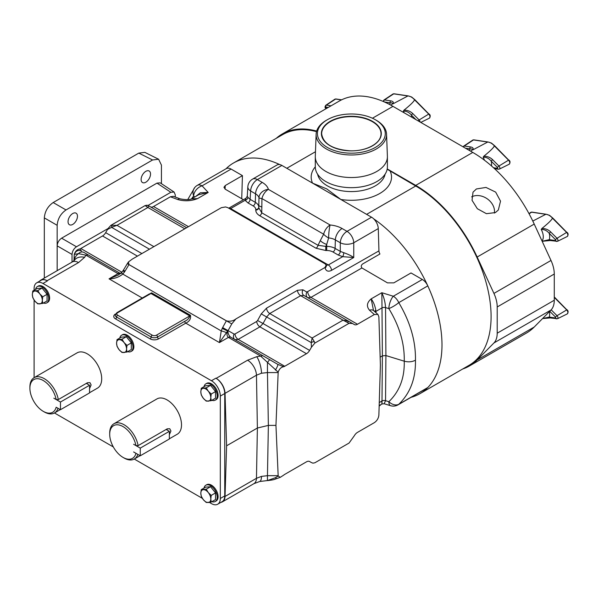 <?xml version="1.0" encoding="UTF-8"?>
<svg xmlns="http://www.w3.org/2000/svg" width="598" height="598" viewBox="0 0 598 598"><rect width="100%" height="100%" fill="white"/><g stroke="black" fill="none" stroke-linecap="round" stroke-linejoin="round"><path stroke-width="0.9" d="M72.762 213.516A6.66 3.85 120 0 0 68.404 219.391A6.66 3.85 120 0 0 69.428 224.728A6.66 3.85 120 0 0 72.762 224.4A6.66 3.85 120 0 0 77.112 218.524A6.66 3.85 120 0 0 76.088 213.187A6.66 3.85 120 0 0 72.762 213.516M145.822 171.334A6.66 3.85 120 0 0 141.472 177.21A6.66 3.85 120 0 0 142.496 182.547A6.66 3.85 120 0 0 145.822 182.218A6.66 3.85 120 0 0 150.173 176.343A6.66 3.85 120 0 0 149.156 171.006A6.66 3.85 120 0 0 145.822 171.334M123.068 270.632L123.39 270.161L124.997 271.193L124.459 271.993L123.068 270.632A4.515 4.515 0 0 0 123.009 270.73L124.459 271.993L122.799 274.093A4.515 0.665 -137.9 0 1 121.708 272.367L118.337 275.005L109.038 278.847C114.263 278.825 118.853 277.24 122.799 274.093L221.223 330.926A4.515 0.665 17.9 0 1 226.47 332.667L219.436 342.587L221.223 330.926L222.217 328.429L227.875 331.015C228.07 333.886 229.019 335.941 230.716 337.182L269.81 359.757A4.702 0.576 120 0 0 267.456 362.702L267.456 372.576L261.505 373.227L256.467 375.2L225.042 393.342A12.543 7.243 -120 0 0 216.177 378.347L215.878 378.175A12.543 7.243 60 0 1 224.743 393.529L224.743 495.921A12.543 7.243 60 0 1 222.142 501.662L217.709 504.219A12.543 7.243 -120 0 0 220.311 498.478L224.743 495.921M275.401 370.05A4.702 0.852 -60 0 0 277.756 364.346L283.691 366.724C281.082 367.172 279.244 368.988 278.182 372.165L260.489 355.967L228.429 337.392C226.874 336.136 226.605 334.02 227.629 331.038L226.47 332.667M142.249 298.021L109.038 278.847L118.038 273.652A4.515 2.571 119.3 0 1 120.243 273.406L88.22 254.912L120.243 273.406A4.515 2.571 119.3 0 1 120.258 273.413L83.959 252.453A4.702 4.208 120 0 0 78.525 253.627L85.865 255.144L118.038 273.652L120.108 273.832M73.965 260.743L74.234 254.419L78.525 253.627A12.543 10.241 180 0 0 74.257 260.451M278.182 372.165L275.947 425.395L278.182 476.053L275.401 477.72A4.702 1.891 68.5 0 0 277.128 478.482C274.25 479.327 275.177 479.716 267.732 480.575L267.732 480.575A4.702 2.392 -93.4 0 1 267.456 480.56L267.456 475.679L261.505 476.389L256.467 478.303L225.042 496.452L226.597 445.794L257.379 428.026L256.467 375.2A12.543 7.243 60 0 0 247.602 360.205L256.714 356.692L262.836 355.728L277.756 364.346L269.81 359.757M275.401 477.72L267.456 480.56L259.629 481.517L253.873 483.692A12.543 7.243 -120 0 0 256.467 478.303L257.379 428.026L268.367 425.395L275.947 425.395M375.155 311.969A6.272 3.595 176.9 0 1 375.918 311.409L375.993 312.717M347.707 322.315L348.425 321.141L352.528 323.518L349.068 323.324L343.035 320.154L348.425 321.141L354.36 324.572A6.272 3.618 120 0 0 357.492 324.258L374.348 314.526L369.519 310.235C366.297 306.363 366.851 302.573 371.171 298.865C373.496 301.96 375.043 305.795 375.806 310.355L375.918 311.409L382.002 307.895L381.83 292.714C384.013 297.498 385.254 302.461 385.546 307.589L385.912 355.556L382.369 355.862L382.002 307.895A3.012 1.63 179.6 0 1 385.546 307.589L388.842 308.605A9.531 2.048 148.3 0 0 398.784 302.633C410.265 322.001 415.827 341.196 415.453 360.213C412.089 361.954 408.352 362.276 404.233 361.185C404.682 377.929 399.546 391.436 388.842 401.707L385.546 400.697L385.912 355.556L404.233 361.185C404.682 343.76 399.546 326.231 388.842 308.605A9.531 3.655 107.1 0 1 393.312 296.242L422.33 279.483A9.531 5.502 60 0 1 427.802 285.881A106.594 61.542 60 0 1 427.802 387.526A9.531 5.502 60 0 1 427.092 388.08L398.081 404.831A9.531 5.502 60 0 0 398.784 404.285A9.531 6.787 -133.1 0 1 388.842 401.707A9.531 3.655 -72.9 0 0 390.516 405.691A9.531 9.531 0 0 0 398.081 404.831M43.43 303.022A9.404 5.427 -120 0 0 46.779 302.872A9.404 5.427 -120 0 0 48.221 295.337A9.404 5.427 -120 0 0 42.077 287.047A9.404 5.427 -120 0 0 37.375 286.584A9.404 5.427 -120 0 0 35.566 289.41M46.779 302.872L47.668 302.356A9.404 5.427 -120 0 0 49.111 294.821A9.404 5.427 -120 0 0 42.966 286.532A9.404 5.427 -120 0 0 38.265 286.068L37.375 286.584M211.901 501.655A9.404 5.427 -120 0 0 215.258 501.505A9.404 5.427 -120 0 0 216.7 493.97A9.404 5.427 -120 0 0 210.556 485.681A9.404 5.427 -120 0 0 205.854 485.217A9.404 5.427 -120 0 0 204.045 488.043M215.258 501.505L216.14 500.989A9.404 5.427 -120 0 0 217.582 493.455A9.404 5.427 -120 0 0 211.438 485.165A9.404 5.427 -120 0 0 206.736 484.701L205.854 485.217M211.901 400.294A9.404 5.427 -120 0 0 215.258 400.137A9.404 5.427 -120 0 0 216.7 392.602A9.404 5.427 -120 0 0 210.556 384.312A9.404 5.427 -120 0 0 205.854 383.849A9.404 5.427 -120 0 0 204.045 386.674M215.258 400.137L216.14 399.628A9.404 5.427 -120 0 0 217.582 392.094A9.404 5.427 -120 0 0 211.438 383.804A9.404 5.427 -120 0 0 206.736 383.34L205.854 383.849M127.666 351.661A9.404 5.427 -120 0 0 131.022 351.504A9.404 5.427 -120 0 0 132.457 343.97A9.404 5.427 -120 0 0 126.32 335.68A9.404 5.427 -120 0 0 121.611 335.216A9.404 5.427 -120 0 0 119.802 338.042M131.022 351.504L131.904 350.996A9.404 5.427 -120 0 0 133.347 343.454A9.404 5.427 -120 0 0 127.202 335.172A9.404 5.427 -120 0 0 122.5 334.701L121.611 335.216M169.354 438.79L177.292 434.208A20.369 11.758 -120 0 0 181.508 424.886A20.369 11.758 -120 0 0 172.62 404.383A20.369 11.758 -120 0 0 156.923 398.926L113.926 423.75A20.369 11.758 60 0 1 128.032 427.652A20.369 11.758 60 0 1 138.123 445.63L135.963 445.615L133.616 444.262L140.268 448.111L169.354 431.322L166.132 429.461M137.832 454.383A20.369 11.758 60 0 1 134.296 459.032A20.369 11.758 60 0 1 124.107 458.023L123.046 457.41A18.867 10.891 -120 0 0 135.963 453.314L133.616 451.961M138.123 445.63L167.208 428.841L169.757 428.721L170.931 430.994L169.354 434.694M89.55 392.722L97.489 388.132A20.369 11.758 -120 0 0 101.705 378.811A20.369 11.758 -120 0 0 92.817 358.307A20.369 11.758 -120 0 0 77.112 352.85L34.116 377.674A20.369 11.758 60 0 1 48.229 381.576A20.369 11.758 60 0 1 58.32 399.561L56.16 399.539L53.813 398.186L60.465 402.035L89.55 385.247L86.329 383.385M58.021 408.307A20.369 11.758 60 0 1 54.493 412.956A20.369 11.758 60 0 1 44.304 411.947L43.243 411.334A18.867 10.891 -120 0 0 56.16 407.238L60.465 409.712L89.55 392.923L89.55 385.247M58.32 399.561L87.405 382.765L89.954 382.645L91.128 384.918L89.55 388.618M34.101 377.689L34.101 300.017M34.101 290.254L34.101 288.58A12.543 7.243 -120 0 1 36.695 282.839L41.127 280.283A12.543 7.243 60 0 1 47.399 280.903L47.093 280.731A12.543 7.243 -120 0 0 40.828 280.103A12.543 7.243 -120 0 0 39.603 281.165M217.709 504.219A12.543 7.243 -120 0 1 211.438 503.598L209.352 502.395M202.393 498.373L134.273 459.047L140.089 455.691M113.328 446.953L54.47 412.971M224.743 393.529L220.311 396.093L220.311 498.478M220.311 396.093A12.543 7.243 -120 0 0 211.438 380.732L215.878 378.175M47.399 280.903L42.966 283.467L211.438 380.732M42.966 283.467A12.543 7.243 -120 0 0 36.695 282.839M87.159 383.864A4.717 2.721 120 0 0 87.293 382.832M56.16 399.539A18.867 10.891 -120 0 0 41.561 379.678A18.867 10.891 -120 0 0 29.9 388.229L29.9 387.003A20.369 11.758 60 0 1 34.116 377.674M29.9 388.229A18.867 10.891 -120 0 0 43.243 411.334M60.465 409.712L60.465 402.035M166.969 429.94A4.717 2.721 120 0 0 167.096 428.901M135.963 445.615A18.867 10.891 -120 0 0 121.364 425.754A18.867 10.891 -120 0 0 109.703 434.305L109.703 433.079A20.369 11.758 60 0 1 113.926 423.75M109.703 434.305A18.867 10.891 -120 0 0 123.046 457.41M133.616 451.953L140.268 455.788L169.354 438.999L169.354 431.322M140.268 455.788L140.268 448.111M122.007 352.491L126.993 352.05L126.544 348.978L126.993 345.405L124.055 342.557L122.007 339.201L117.029 339.649L116.58 343.23L117.029 346.294L119.069 349.651L122.007 352.491M117.029 339.649L121.334 337.16L126.32 336.719L131.298 342.916L131.298 349.561L126.993 352.05M126.32 336.719L122.007 339.201M131.298 342.916L126.993 345.405M124.055 342.557A7.049 4.066 60 0 1 126.544 348.978A7.049 4.066 60 0 1 124.055 352.528A7.049 4.066 60 0 1 119.069 349.651A7.049 4.066 -120 0 1 116.58 343.23A7.049 4.066 60 0 1 119.069 339.679A7.049 4.066 60 0 1 124.055 342.557M206.243 401.123L211.229 400.682L210.788 397.618L211.229 394.037L208.291 391.197L206.243 387.84L201.264 388.281L200.816 391.862L201.264 394.927L203.313 398.283L206.243 401.123M201.264 388.281L205.57 385.792L210.556 385.351L215.534 391.548L215.534 398.193L211.229 400.682M210.556 385.351L206.243 387.84M215.534 391.548L211.229 394.037M208.291 391.197A7.049 4.066 60 0 1 210.788 397.618A7.049 4.066 60 0 1 208.291 401.161A7.049 4.066 60 0 1 203.313 398.283A7.049 4.066 -120 0 1 200.816 391.862A7.049 4.066 60 0 1 203.313 388.319A7.049 4.066 60 0 1 208.291 391.197M206.243 502.492L211.229 502.043L210.788 498.979L211.229 495.398L208.291 492.558L206.243 489.201L201.264 489.65L200.816 493.223L201.264 496.295L203.313 499.651L206.243 502.492M201.264 489.65L205.57 487.161L210.556 486.712L215.534 492.916L215.534 499.562L211.229 502.043M210.556 486.712L206.243 489.201M215.534 492.916L211.229 495.398M208.291 492.558A7.049 4.066 60 0 1 210.788 498.979A7.049 4.066 60 0 1 208.291 502.522A7.049 4.066 60 0 1 203.313 499.651A7.049 4.066 -120 0 1 200.816 493.223A7.049 4.066 60 0 1 203.313 489.68A7.049 4.066 60 0 1 208.291 492.558M37.771 303.859L42.757 303.41L42.309 300.346L42.757 296.765L39.819 293.924L37.771 290.568L32.785 291.017L32.344 294.59L32.785 297.654L34.834 301.018L37.771 303.859M32.785 291.017L37.098 288.528L42.077 288.079L47.063 294.283L47.063 300.929L42.757 303.41M42.077 288.079L37.771 290.568M47.063 294.283L42.757 296.765M39.819 293.924A7.049 4.066 60 0 1 42.309 300.346A7.049 4.066 60 0 1 39.819 303.889A7.049 4.066 60 0 1 34.834 301.018A7.049 4.066 -120 0 1 32.344 294.59A7.049 4.066 60 0 1 34.834 291.047A7.049 4.066 60 0 1 39.819 293.924M187.75 199.575L194.806 187.458A9.531 8.409 40.2 0 0 193.67 195.927L194.694 197.034M152.572 159.98L138.803 153.103L144.851 152.363L158.612 159.24L152.572 159.98L66.012 209.95C60.667 213.688 57.714 218.801 57.154 225.304L57.154 270.677M57.154 225.304L44.319 217.889L44.319 278.092M44.319 217.889C44.88 211.393 47.833 206.28 53.177 202.543L66.012 209.95M138.803 153.103L53.177 202.543M177.838 199.568A6.272 2.788 -69.4 0 1 180.043 198.82L173.33 196.301L170.408 196.779L177.838 199.568C184.543 201.429 191.106 201.107 197.534 198.618L191.39 198.947L198.783 194.671L208.186 192.466L200.337 192.788L195.733 196.428M241.727 198.723L242.437 175.625L231.097 169.077A9.531 5.502 60 0 0 226.336 168.606L197.318 185.358A9.531 5.502 60 0 1 202.079 185.836L208.186 192.466L197.534 198.618L191.644 198.88C189.252 199.896 185.38 199.881 180.043 198.82L180.043 198.82M261.931 206.968A9.531 2.235 -178.1 0 1 258.852 205.249L258.77 207.708A3.012 2.459 -0 0 1 255.765 210.077C255.824 212.305 257.14 214.181 259.704 215.714A3.012 1.734 -60 0 0 261.737 212.798L258.77 207.708L258.979 197.721A9.531 1.659 177.9 0 0 261.939 198.581L261.737 212.798L318.054 245.315L325.775 246.391L325.775 250.502L316.013 248.23L259.704 215.714M316.013 248.23A3.012 1.734 -60 0 0 318.054 245.315L320.266 240.643A9.531 4.859 25.4 0 0 326.71 244.425L325.775 246.391L326.71 246.391L326.71 244.425L328.623 237.929A9.531 5.247 30.7 0 1 323.66 234.214L261.939 198.581A9.531 5.502 120 0 1 268.39 189.357A9.531 7.684 164.7 0 0 258.979 197.721A12.222 7.056 180 0 0 255.548 193.834L255.294 202.326L250.114 199.336A3.012 1.734 -60 0 1 247.991 202.931L253.171 205.921A8.858 5.113 180 0 1 255.765 209.539L255.765 210.077M320.266 240.643L323.66 234.214A9.531 5.502 120 0 1 330.103 224.99A9.531 1.211 95.2 0 0 328.623 237.929A12.222 7.056 0 0 1 335.351 239.91L335.104 248.402A3.012 1.734 -60 0 1 332.974 251.997A8.858 5.113 0 0 0 326.71 250.502L325.775 250.502M427.802 387.526L398.784 404.285C410.265 393.192 415.827 378.497 415.453 360.213M161.43 183.668L161.43 165.1L158.612 159.24M148.012 205.465L170.841 192.279L174.085 192.033L175.274 194.836L175.274 197.034M170.841 192.279L156.982 183.115L61.601 238.183L76.469 246.765L108.074 228.518L110.951 225.304L145.12 205.577L147.893 207.491L148.76 205.869M145.725 205.705A3.76 3.528 -60 0 1 148.775 205.876L186.628 227.733M145.12 205.577L147.108 205.196L148.775 205.876M242.437 175.625L225.267 185.537L225.05 189.088M326.71 250.502L326.71 246.391A11.863 6.847 180 0 1 335.104 248.402L340.284 251.392A3.012 1.734 -60 0 1 338.154 254.995L332.974 251.997M243.453 199.725L225.267 189.222L223.944 187.286L225.267 185.537M380.149 357.148L382.369 355.862L382.002 400.996C381.995 404.943 381.935 404.891 381.83 400.832M379.169 405.594L381.958 403.986L384.155 403.74L385.546 400.697A3.012 1.839 -179.5 0 0 382.002 400.996L379.259 402.589M156.982 183.115L160.219 182.868L174.085 192.033M72.037 262.088L72.037 254.442L57.169 245.86L57.169 270.67M57.169 245.86C57.453 242.609 58.925 240.052 61.601 238.183M170.408 196.779L153.551 206.512A6.272 3.618 -60 0 1 150.427 206.833M112.312 224.998A3.76 1.787 79.8 0 0 111.594 227.345L116.984 225.334L110.951 225.304M252.588 179.116A9.531 5.502 60 0 1 257.357 179.594L281.882 165.429A9.531 5.502 60 0 0 277.113 164.958L252.588 179.116A9.531 9.531 0 0 0 247.841 186.8L247.841 186.8A9.531 5.494 3.5 0 0 250.622 190.986L255.548 193.834A9.531 5.502 120 0 1 262.283 182.435L257.357 179.594A9.531 5.502 120 0 0 250.622 190.986L250.114 199.336L247.908 197.37A3.012 2.31 -32.5 0 1 245.083 200.308L247.991 202.931M228.757 208.209L245.987 198.259L245.083 200.308L230.006 208.926M247.908 197.37L247.273 196.196L247.841 186.8M281.882 165.429L371.545 217.201A9.531 5.502 60 0 1 378.28 228.593L353.754 242.758A9.531 5.113 180 0 1 340.284 242.758L340.284 251.392L343.738 252.692C348.171 254.24 351.512 255.854 353.754 257.529L342.699 256.669L338.154 254.995M343.738 252.692A3.012 0.845 -78 0 1 342.699 256.669L328.324 264.966L326.299 265.288A4.515 2.997 166.8 0 1 326.299 265.28L326.299 265.28A4.515 2.997 166.8 0 1 325.095 268.031C326.112 271.186 328.257 271.97 331.516 270.363A4.515 2.609 60 0 0 328.324 264.966L230.708 208.605A4.515 2.609 -120 0 0 228.81 208.239M378.945 250.883A4.515 2.609 60 0 0 379.932 253.993L362.717 263.927C361.117 265.138 360.848 266.484 361.902 267.964L310.938 297.385L307.791 297.684A4.515 3.618 120 0 1 306.856 292.063L378.945 250.883L378.28 228.593M124.997 271.193L128.966 264.615L128.443 261.954L132.285 259.106L221.365 207.678L225.566 206.945L227.771 207.641L325.043 263.793L326.239 265.071L324.968 267.5L235.896 318.928L231.77 323.907L227.875 331.015A4.515 1.054 -169.5 0 1 227.629 331.038L222.217 328.429L222.643 327.569L234.117 334.065A4.515 3.618 -60 0 0 235.029 339.679M422.33 279.483L411.013 272.95L393.843 282.861L387.459 282.861L361.902 267.964M369.519 310.235A6.272 4.291 -48.4 0 1 373.683 310.668L373.548 310.654M427.802 285.881L398.784 302.633A9.531 5.502 -120 0 0 393.312 296.242L381.83 292.714L371.171 298.865L373.481 310.347M373.683 310.668L377.943 314.451L378.878 316.85L380.395 365.094L378.878 415.094C378.519 418.294 377.009 420.813 374.348 422.651L357.492 432.384A6.272 3.618 120 0 0 354.36 435.688L349.068 443.051L314.892 462.777L312.911 463.158L311.244 462.478A3.76 3.528 -60 0 1 311.244 462.478L309.592 461.521M283.691 366.724A6.272 3.618 120 0 0 284.745 366.26L306.468 353.717A6.272 3.618 120 0 0 309.607 350.406L311.431 347.244L311.244 342.609L312.126 337.997L314.286 341.608A3.76 1.787 160.2 0 0 311.244 342.609L261.244 313.875L266.559 308.134L297.468 290.292L302.939 289.798L306.856 292.063M348.425 321.141L303.874 295.419L300.659 295.689L269.75 313.531L266.693 316.888L263.038 323.525L257.589 320.506L261.244 313.875M76.469 246.765C73.793 248.633 72.321 251.19 72.037 254.442M141.876 253.567L105.659 232.659L108.074 228.518M105.659 232.659A6.272 3.618 -60 0 1 102.527 235.971L80.805 248.514A6.272 3.618 -60 0 1 79.751 248.977C77.135 249.433 75.296 251.25 74.234 254.419M303.874 295.419A4.515 3.618 120 0 1 302.939 289.798M309.607 350.406L263.038 323.525L259.921 326.844A4.515 2.609 60 0 1 256.729 321.44L257.589 320.506M222.643 327.569L226.35 320.842C230.081 321.672 233.257 321.029 235.896 318.928M326.007 265.153L326.366 265.475L326.239 265.071M128.966 264.615L226.35 320.842M377.943 314.451L374.348 314.526M311.431 462.583L309.607 461.529A6.272 3.618 120 0 0 306.468 461.843L284.745 474.378A6.272 3.618 120 0 0 283.691 475.141L280.275 477.324L277.128 478.482M314.286 341.608L314.892 343.05L311.431 347.244M349.068 323.324L314.892 343.05M278.182 476.053L280.275 477.324M74.63 254.128A4.702 4.642 -60 0 1 81.522 251.048L79.751 248.977M83.959 252.453L88.22 254.912L85.865 255.144L84.61 257.327A12.543 9.456 35.7 0 0 74.421 260.257L72.253 261.961A12.543 7.243 -120 0 1 78.525 262.582L84.61 257.327M306.468 353.717L259.921 326.844L238.191 339.38L235.044 339.686M121.708 272.367L123.009 270.73M117.642 312.739A1.502 0.867 60 0 0 116.894 312.664L149.321 293.939L150.958 293.498L117.642 312.739A3.012 1.734 0 0 0 117.642 315.191L152.228 335.157A3.012 1.734 0 0 0 156.482 335.157L189.798 315.923C189.162 318.3 187.466 320.102 184.722 321.313A1.502 0.867 -120 0 0 185.784 323.159L158.612 338.842A6.017 3.476 180 0 1 150.098 338.842L115.519 318.876A1.502 0.867 120 0 0 116.58 317.037A1.502 0.867 -60 0 1 117.642 315.191M145.972 295.875L151.615 292.856A1.502 0.867 -60 0 1 150.958 293.498L189.798 315.923A1.502 0.867 120 0 0 190.456 315.281C191.083 318.741 189.521 321.365 185.784 323.159L219.436 342.587L228.429 337.392A4.515 2.646 120.7 0 1 230.716 337.182M121.132 273.391L120.243 273.406A4.515 2.609 120 0 0 117.97 273.615M230.753 337.205L262.836 355.728L230.753 337.205A4.515 2.609 120 0 0 228.496 337.429M225.042 393.342L226.597 445.794M220.924 502.365A12.543 7.243 -120 0 0 222.449 501.834A12.543 7.243 -120 0 0 225.042 496.452M387.16 169.234L415.722 186L366.619 214.353L340.867 199.485L326.71 188.878L312.56 183.145L286.808 168.277L315.475 151.728M411.08 397.326A106.594 61.542 -120 0 0 419.908 393.693A106.594 61.542 -120 0 0 441.989 344.897A106.594 61.542 -120 0 0 373.615 218.771M415.722 186A106.594 61.542 60 0 1 491.093 316.544A106.594 61.542 60 0 1 469.019 365.341L419.908 393.693M316.499 131.65A106.594 61.542 -120 0 0 282.622 134.647L233.519 163A106.594 61.542 60 0 1 279.812 164.614M225.954 168.823A106.594 61.542 60 0 1 233.519 163M495.398 212.574L486.413 213.68L477.346 208.724L472.039 200.3L473.018 192.16L476.412 188.961L485.995 187.428L495.667 192.115L500.526 201.152L498.343 210.003L495.398 212.574M542.147 241.263L549.338 239.656L555.647 240.598L555.647 239.813L549.338 233.467C547.043 230.656 544.344 229.333 541.235 229.49L541.878 228.488C548.231 223.368 551.752 219.929 552.44 218.158L552.462 218.135A11.033 6.369 -120 0 0 549.136 215.355A11.033 6.369 -120 0 0 545.81 214.293L531.592 212.185A2.721 1.57 -120 0 0 530.852 212.335L528.968 213.583M493.522 167.739L497.566 168.344L497.566 167.552L491.257 161.213C488.97 158.403 486.264 157.072 483.154 157.229L483.797 156.235C490.151 151.115 493.671 147.669 494.359 145.905L494.382 145.882A11.033 6.369 -120 0 0 491.055 143.101A11.033 6.369 -120 0 0 487.729 142.04L473.511 139.932A2.721 1.57 -120 0 0 472.771 140.074L463.704 146.114A2.018 1.166 60 0 1 464.257 146.009L473.511 139.932A0.755 0.561 -81.5 0 1 473.84 139.857L488.005 141.973M415.864 119.57L411.454 115.137C409.159 112.327 406.461 111.004 403.351 111.161L403.994 110.159C410.348 105.039 413.868 101.6 414.556 99.829L414.578 99.806A11.033 6.369 -120 0 0 411.252 97.026A11.033 6.369 -120 0 0 407.926 95.964L393.708 93.856A2.721 1.57 -120 0 0 392.968 94.006L383.901 100.045A2.018 1.166 60 0 1 384.454 99.933L393.708 93.856A0.755 0.561 -81.5 0 1 394.03 93.781L408.202 95.897M534.223 327.024A107.341 61.975 60 0 1 526.464 333.041L469.393 365.991A107.341 61.975 -120 0 0 477.159 359.974L493.933 342.96A24.331 14.046 -120 0 0 497.207 333.191L497.207 306.968L554.279 274.019L554.279 300.241A24.331 14.046 60 0 1 550.997 310.011L534.223 327.024L477.159 359.974M462.673 369.003A107.341 61.975 -120 0 0 469.393 365.991M316.663 131.067A107.341 61.975 -120 0 0 282.249 133.997L339.313 101.047A107.341 61.975 60 0 1 392.983 106.362L472.786 152.438A107.341 61.975 -120 0 1 534.223 224.078L550.997 260.459A24.331 14.046 -120 0 1 554.279 274.019M282.249 133.997A107.341 61.975 -120 0 0 276.276 138.31M387.22 168.928L415.722 185.387A107.341 61.975 60 0 1 477.159 257.028L493.933 293.409A24.331 14.046 60 0 1 497.207 306.968M390.771 105.121L391.84 104.515C392.991 103.222 392.415 102.662 390.128 102.826A1.502 1.114 -81.5 0 1 390.763 100.883C393.095 101.279 393.843 102.265 393.013 103.82L407.888 95.979M403.994 110.159C407.425 110.099 410.37 111.25 412.829 113.62L419.138 119.959L428.736 114.083L414.556 99.829M411.738 117.186A15.548 8.977 60 0 0 411.454 115.137A1.502 0.516 -44.9 0 1 412.829 113.62M470.604 151.174L471.643 150.584C472.794 149.298 472.218 148.738 469.931 148.902A1.502 1.114 -81.5 0 1 470.566 146.951C472.898 147.355 473.653 148.334 472.816 149.896L487.691 142.055M483.797 156.235C487.228 156.175 490.173 157.326 492.632 159.696L498.941 166.035L508.547 160.159L494.359 145.905M491.511 165.952A15.548 8.977 60 0 0 491.257 161.213A1.502 0.516 -44.9 0 1 492.632 159.696M532.803 221.066L545.772 214.308M541.878 228.488C545.309 228.429 548.254 229.58 550.713 231.949L557.022 238.288L566.62 232.413L552.44 218.158M550.713 231.949A1.502 0.516 -44.9 0 0 549.338 233.467A15.548 8.977 60 0 1 549.338 239.656A1.502 1.114 98.5 0 0 550.175 240.531L557.5 241.323L567.263 236.487A2.721 1.57 -120 0 0 566.62 232.413L567.001 232.338C568.362 233.414 568.451 234.797 567.263 236.487M542.61 318.517L549.338 317.067A1.502 1.114 98.5 0 0 550.175 317.934L557.5 318.727L567.263 313.898A2.721 1.57 -120 0 0 566.62 309.816L554.279 297.415M494.382 213.09A15.04 11.855 35.1 0 0 487.363 198.902A15.04 11.855 35.1 0 0 471.62 196.869M352.999 114.009A33.929 19.592 -0 0 0 327.353 119.727A33.929 19.592 -0 0 0 319.691 140.627A33.929 19.592 -0 0 0 349.688 153.148A33.929 19.592 -0 0 0 382.369 141.517A33.929 19.592 -0 0 0 375.342 119.727A33.929 19.592 -0 0 0 352.999 114.009M375.342 119.727L376.254 120.25A35.23 20.339 180 0 1 386.562 134.191A35.23 20.339 180 0 1 349.628 154.949A35.23 20.339 180 0 1 316.125 134.191A35.23 20.339 180 0 1 326.441 120.25L327.353 119.727M386.562 134.191L387.392 156.265A36.052 20.818 180 0 1 387.399 156.713A36.052 20.818 180 0 1 349.591 177.509A36.052 20.818 180 0 1 315.296 156.713A36.052 20.818 180 0 1 315.303 156.265L316.125 134.191M385.09 174.19A33.959 19.607 180 0 1 349.688 191.554A33.959 19.607 180 0 1 317.605 174.19M387.399 156.713L387.399 166.857A36.052 20.818 180 0 1 349.591 187.645A36.052 20.818 180 0 1 315.296 166.857A40.178 23.195 180 0 0 312.56 183.145M379.154 406.102A35.23 20.339 0 0 0 381.158 404.442M256.714 356.692A12.543 3.917 76.6 0 1 261.505 373.227M261.505 476.389A12.543 3.917 76.6 0 1 259.629 481.517M375.806 310.355A6.272 2.968 -7.6 0 0 374.505 311.394M191.51 198.872L193.67 195.927A9.531 6.87 137.4 0 1 202.079 185.836L231.097 169.077M255.765 209.539A3.012 2.459 -0 0 0 258.77 207.17A11.863 6.847 0 0 0 255.294 202.326A3.012 1.734 -60 0 1 253.171 205.921M262.283 182.435A21.745 12.551 0 0 1 268.39 189.357L330.103 224.99A21.745 12.551 180 0 1 342.086 228.511A9.531 5.502 120 0 0 335.351 239.91L340.284 242.758A9.531 5.502 120 0 1 347.019 231.359L371.545 217.201M342.086 228.511L347.019 231.359A9.531 5.502 -120 0 1 353.754 242.758L353.754 257.529L331.516 270.363M153.88 246.638L116.984 225.334L147.893 207.491L184.789 228.795M107.483 229.497L111.594 227.345L149.448 249.194M188.46 226.672L153.551 206.512M266.559 308.134A4.515 2.609 60 0 0 269.75 313.531L312.126 337.997L343.035 320.154L300.659 295.689A4.515 2.609 60 0 1 297.468 290.292M102.527 235.971L137.443 256.131M121.85 272.21L80.805 248.514M231.77 323.907L127.329 263.636L123.39 270.161M357.492 324.258L310.938 297.385A4.515 2.609 60 0 1 307.753 291.981M284.745 366.26L238.191 339.38A4.515 2.609 60 0 1 235.007 333.983L256.729 321.44M325.095 268.031L324.968 267.5M234.117 334.065L235.007 333.983M74.212 254.83L74.212 260.496M278.152 372.576L267.456 372.576L268.367 425.395L267.456 475.679L278.152 475.679M116.894 312.664L115.257 315.191A4.515 2.609 0 0 0 116.58 317.037L151.159 337.003A4.515 2.609 0 0 0 157.543 337.003L184.722 321.313M152.228 335.157A1.502 0.867 120 0 0 151.159 337.003A1.502 0.867 -60 0 1 150.098 338.842M156.482 335.157A1.502 0.867 60 0 1 157.543 337.003A1.502 0.867 -120 0 0 158.612 338.842M151.615 292.856L190.456 315.281M115.519 318.876A6.017 3.476 180 0 1 115.519 313.965A1.502 0.867 -120 0 0 115.556 313.987M47.093 280.731L78.525 262.582M216.177 378.347L247.602 360.205M390.247 171.297A40.178 23.195 180 0 1 340.867 199.485M542.005 240.957A11.033 6.369 -120 0 0 541.235 229.49M484.455 160.212A11.033 6.369 -120 0 0 483.154 157.229M404.151 112.805A11.033 6.369 -120 0 0 403.351 111.161M328.227 107.446L325.738 107.072L326.381 108.515M341.428 99.918L335.627 99.051A2.721 1.57 -120 0 0 334.887 99.193L325.828 105.233A2.018 1.166 60 0 1 326.373 105.128L335.627 99.051A0.755 0.561 -81.5 0 1 335.956 98.969L341.63 99.821M325.738 107.072A1.502 1.114 -81.5 0 1 326.373 105.128L331.038 105.824M325.738 107.864A1.502 0.516 135.1 0 0 325.731 108.313L326.097 108.679M493.933 342.96L550.997 310.011M497.207 333.191L554.279 300.241M372.434 118.232L392.983 106.362M493.933 293.409L550.997 260.459M415.722 185.387L472.786 152.438M477.159 257.028L534.223 224.078M429.379 118.157A2.721 1.57 -120 0 0 428.736 114.083L429.117 114.009C430.478 115.085 430.567 116.468 429.379 118.157L420.783 122.411M418.129 120.878A1.502 0.516 -44.9 0 1 419.138 119.959A2.018 1.166 60 0 1 420.073 121.999M389.836 104.62A15.548 8.977 60 0 1 390.128 102.826L384.402 101.966M383.774 101.69A1.502 1.114 -81.5 0 1 384.454 99.933L390.763 100.883M429.117 114.225L414.922 99.739L411.626 96.988L408.172 95.897M509.182 164.233A2.721 1.57 -120 0 0 508.547 160.159L508.92 160.077C510.281 161.154 510.371 162.544 509.182 164.233L499.42 169.062A2.018 1.166 60 0 0 498.941 166.035A1.502 0.516 -44.9 0 0 497.566 167.552M469.647 150.621A15.548 8.977 60 0 1 469.931 148.902L465.521 148.237M463.585 147.123A1.502 1.114 -81.5 0 1 464.257 146.009L470.566 146.951M497.566 168.344A1.502 1.114 98.5 0 0 498.411 169.219L499.42 169.062M508.92 160.301L494.725 145.807L491.429 143.064L487.975 141.973M555.647 239.813A1.502 0.516 -44.9 0 1 557.022 238.288A2.018 1.166 60 0 1 557.5 241.323M529.103 213.822L531.592 212.185A0.755 0.561 -81.5 0 1 531.914 212.111L546.086 214.234M555.647 240.598A1.502 1.114 98.5 0 0 556.491 241.472M567.001 232.562L552.806 218.068L549.51 215.317L546.056 214.226M551.177 309.824L557.022 315.699L567.001 309.742C568.362 310.818 568.451 312.201 567.263 313.898M549.457 311.573A15.548 8.977 60 0 1 549.338 317.067L555.647 318.009L555.647 317.217A1.502 0.516 -44.9 0 1 557.022 315.699A2.018 1.166 60 0 1 557.5 318.727M555.647 317.217L549.741 311.281M555.647 318.009A1.502 1.114 98.5 0 0 556.491 318.884M567.001 309.966L554.279 296.959M349.882 150.846A29.945 17.29 180 0 1 321.432 132.734A29.945 17.29 180 0 1 352.805 116.311A29.945 17.29 180 0 1 381.255 134.423A29.945 17.29 180 0 1 349.882 150.846M372.434 145.852A29.698 17.148 -0 0 0 381.038 133.78A29.698 17.148 -0 0 0 352.798 116.655A29.698 17.148 -0 0 0 321.649 133.78A29.698 17.148 -0 0 0 330.26 145.852M54.493 412.956L60.286 409.615M197.318 185.358A9.531 9.531 0 0 0 194.806 187.458M384.155 403.74L390.516 405.691M245.987 198.259L247.273 196.196M311.244 462.478L312.911 463.158M128.443 261.954L127.329 263.636M267.732 480.575L266.349 480.643M40.828 280.103L72.253 261.961M222.449 501.834L253.873 483.692M325.828 105.233C324.811 106.661 324.781 107.685 325.731 108.313M335.956 98.969L334.887 99.193M383.901 100.045L383.139 101.421M394.03 93.781L392.968 94.006M494.501 168.636L498.411 169.219M463.704 146.114L463.099 146.839M473.84 139.857L472.771 140.074M542.162 241.293L550.175 240.531M531.914 212.111L530.852 212.335M542.543 318.584L550.175 317.934M381.038 133.78C381.539 143.086 366.312 151.533 349.89 150.801C332.578 149.373 323.167 143.699 321.649 133.78M315.296 156.713L315.296 166.857"/></g></svg>
